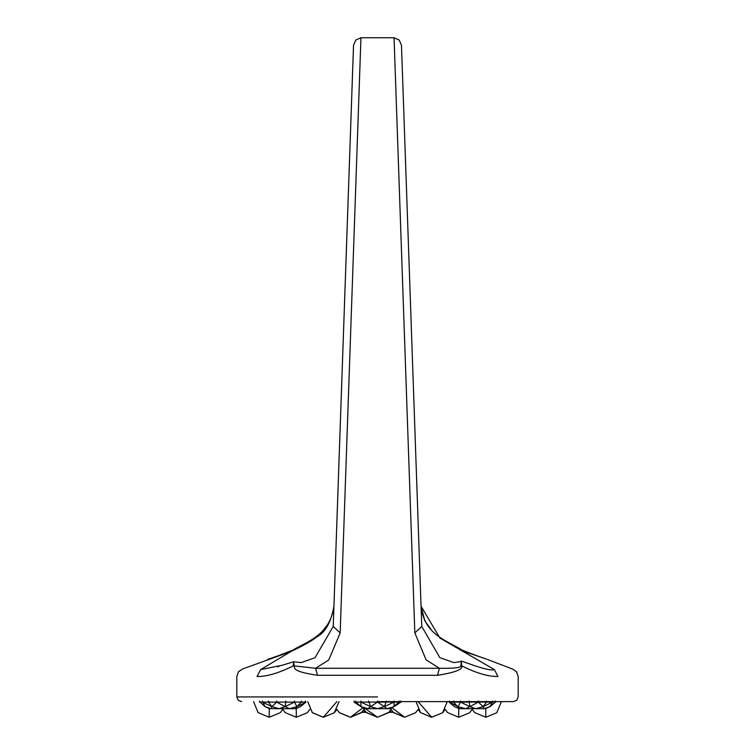 <?xml version="1.0" encoding="UTF-8"?>
<svg xmlns="http://www.w3.org/2000/svg" width="755" height="755" viewBox="0 0 755 755"><rect width="100%" height="100%" fill="white"/><g stroke="black" fill="none" stroke-linecap="round" stroke-linejoin="round"><path stroke-width="1.13" d="M317.487 675.291L315.609 668.26L439.391 668.26L426.103 659.842L414.835 632.926L394.053 37.75L414.835 632.926L421.762 626.452L401.471 45.281L421.762 626.452L439.816 657.624L453.821 662.597L461.428 661.559L460.843 665.542C461.635 667.656 454.491 668.562 439.391 668.26L437.513 675.291L317.487 675.291C288.504 670.969 296.517 667.25 293.308 665.825C278.869 673.082 266.789 676.65 257.049 676.508C230.379 676.508 230.379 676.508 257.049 676.508L260.607 669.609C237.07 668.685 237.07 668.685 260.607 669.609L290.996 651.48L242.657 668.958L238.457 671.742L236.825 676.508L236.825 696.931L238.202 700.244L241.515 701.622M421.13 608.143L421.064 606.218L439.863 638.013L494.393 669.609L497.951 676.508C488.221 676.65 476.131 673.082 461.692 665.825C463.221 669.364 455.161 672.516 437.513 675.291M460.843 665.542L461.692 665.825L461.428 661.559C456.199 658.237 487.475 672.063 494.393 669.609C517.826 668.694 517.826 668.694 494.393 669.609M468.496 652.679L462.003 650.055C488.466 660.455 486.994 658.964 486.286 659.002L464.004 651.48L462.003 650.055C446.214 640.136 424.197 634.625 421.064 606.227M377.5 701.622L513.485 701.622L377.5 701.622M492.656 676.206L494.629 676.386M333.238 626.452L340.165 632.926L328.755 659.974L315.609 668.26L293.308 665.825L293.572 661.776L301.207 662.597L315.014 657.728L333.238 626.452L353.529 45.281L333.257 625.744M294.157 665.542L293.572 661.776L282.134 665.268L260.607 669.609M277.623 666.807L278.991 666.363M401.471 45.281L399.225 40.072L394.053 37.75L360.947 37.75L355.775 40.072L353.529 45.281L353.132 56.625M279.067 655.472L292.997 650.055C305.228 642.288 330.067 635.87 333.936 606.227C331.03 622.375 325.254 632.624 316.609 636.994C312.108 640.74 303.567 645.572 290.996 651.48L292.997 650.055C266.591 660.436 267.893 658.992 268.695 659.002M362.136 711.974L363.268 712.305L364.976 710.965M390.024 710.965L391.732 712.305L392.864 711.974M361.834 712.305L350.49 717.25L361.409 712.739L363.967 709.436L366.373 712.597L377.434 717.25L366.09 712.305L361.834 712.305L350.49 717.25L361.409 712.739L364.363 708.7M390.637 708.7L393.449 712.597L404.576 717.25L393.166 712.305L388.91 712.305L377.5 717.25L365.429 708.7M285.805 700.999L285.805 702.093L301.349 702.093L301.349 700.999M294.469 700.999L294.469 702.093L285.088 706.633L276.679 702.093L285.805 702.093L285.088 706.633L289.458 708.7L296.96 706.633L294.469 702.093M276.679 700.999L276.679 702.093L271.838 706.633L262.447 702.093L276.679 702.093M268.478 700.999L268.478 702.093L271.838 706.633L279.274 708.7L285.088 706.633M262.447 700.999L264.977 706.633L271.13 708.7L271.838 706.633M259.503 700.999L259.503 702.093L262.447 702.093M260.098 702.093L264.977 706.633L269.79 708.7L295.705 708.7L300.509 706.633L305.398 702.093L305.398 700.999M296.96 706.633L301.349 702.093L305.992 702.093L296.96 706.633L295.705 708.7M300.509 706.633L305.992 702.093M399.159 700.999L399.159 702.093L400.943 702.093L394.053 706.633L394.082 702.093L399.159 702.093L390.911 708.7L386.985 708.7L394.053 706.633M400.943 700.999L400.943 702.093M394.082 700.999L394.082 702.093L384.361 706.633L377.5 702.093L394.082 702.093M386.475 700.999L384.361 706.633L386.985 708.7L377.5 708.7L384.361 706.633M377.5 700.999L377.5 702.093L370.639 706.633L360.918 702.093L377.5 702.093M368.525 700.999L370.639 706.633L377.5 708.7L368.015 708.7L370.639 706.633M360.918 700.999L360.947 706.633L354.057 702.093L354.057 700.999M355.841 700.999L355.841 702.093L360.918 702.093M354.057 702.093L355.841 702.093L360.947 706.633L368.015 708.7L364.089 708.7L360.947 706.633M495.497 700.999L495.497 702.093L494.902 702.093M492.553 700.999L492.553 702.093L495.497 702.093L490.023 706.633L492.553 702.093L483.162 706.633L478.321 702.093L492.553 702.093M486.522 700.999L486.522 702.093L483.162 706.633L483.87 708.7L490.023 706.633L485.21 708.7L475.725 708.7L483.162 706.633M478.321 700.999L478.321 702.093L469.912 706.633L460.531 702.093L460.531 700.999M469.195 700.999L469.195 702.093L478.321 702.093M449.008 702.093L454.491 706.633L449.008 702.093L469.195 702.093L469.912 706.633L475.725 708.7L465.542 708.7L469.912 706.633M454.491 706.633L459.295 708.7L453.651 702.093L453.651 700.999M460.531 702.093L458.04 706.633L449.602 702.093L449.602 700.999M458.04 706.633L465.542 708.7L459.295 708.7M253.576 701.622L258.087 712.597L269.214 717.25L269.214 708.445M282.351 708.7L285.154 712.597L296.281 717.25L296.281 708.445M312.23 712.597L323.357 717.25L323.357 716.561M431.643 716.561L431.709 717.25L442.628 712.739L447.271 701.622L442.628 712.739L431.643 717.25L418.11 701.622M377.5 717.25L388.485 712.739L391.033 709.436L393.449 712.597L404.576 717.25L415.561 712.739L418.11 709.436L420.516 712.597L431.577 717.25L420.516 712.597L416.014 701.622M393.166 712.305L404.576 717.25L392.166 707.869M323.291 717.25L312.372 712.739L307.729 701.622L312.372 712.739L323.357 717.25L336.89 701.622M338.986 701.622L334.342 712.739L323.414 717.25L334.342 712.739L336.89 709.436L339.439 712.739L350.424 717.25L362.834 707.869M472.252 709.436L474.668 712.597L485.786 717.25L485.786 708.445M447.271 701.622L442.628 712.739L431.709 717.25L442.628 712.739L445.176 709.436L447.592 712.597L458.719 717.25L458.719 708.445M377.5 696.931L236.825 696.931L377.5 696.931M497.951 676.508C524.621 676.508 524.621 676.508 497.951 676.508M340.165 632.926L360.947 37.75L340.165 632.926M269.214 717.25L280.19 712.748L282.748 709.436M296.281 717.25L307.257 712.748L309.824 709.436M334.333 712.748L323.414 717.25M404.576 717.25L415.561 712.739L418.11 709.436L415.561 712.739L404.633 717.25L415.561 712.739L418.11 709.436M336.89 709.436L339.439 712.739L350.367 717.25M485.786 717.25L496.762 712.748L501.424 701.622M458.719 717.25L469.695 712.748L472.649 708.7M339.306 712.597L350.424 717.25L339.306 712.597M476.178 655.557L485.673 658.804M487.475 659.483L512.343 668.958L516.543 671.742L518.175 676.508L518.175 696.931L516.798 700.244L513.485 701.622M272.111 657.888L267.525 659.483M323.886 629.377L329.406 622.224L333.587 610.248M430.945 629.198L424.923 621.044M424.876 620.95L421.082 606.69"/></g></svg>
